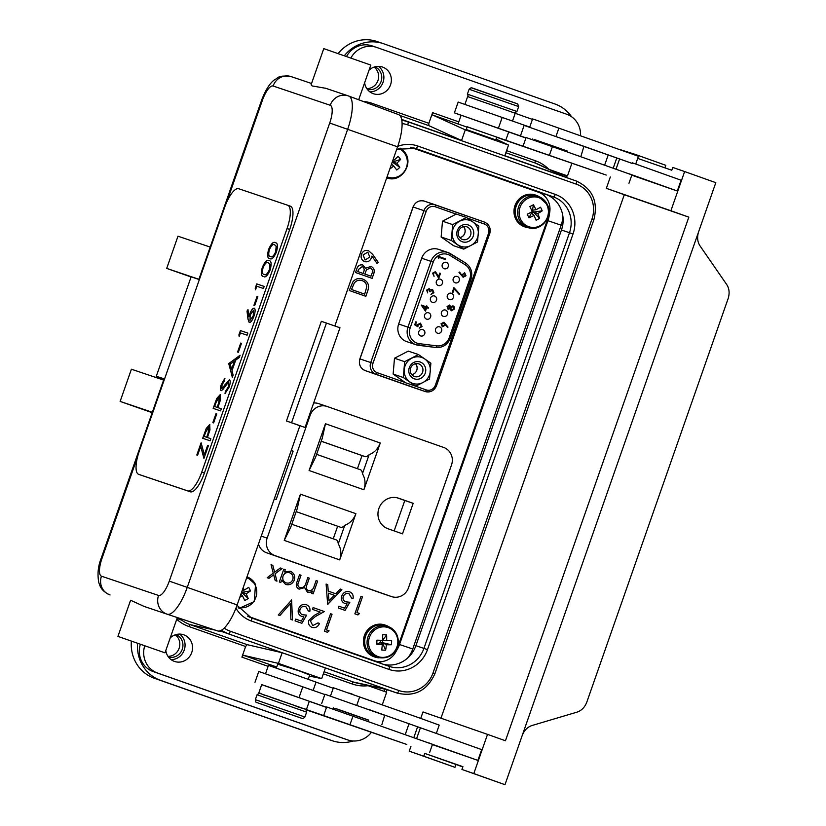 <?xml version="1.0" encoding="UTF-8"?>
<svg xmlns="http://www.w3.org/2000/svg" width="826" height="826" viewBox="0 0 826 826"><rect width="100%" height="100%" fill="white"/><g stroke="black" fill="none" stroke-linecap="round" stroke-linejoin="round"><path stroke-width="1.24" d="M368.633 720.2L334.788 708.347M385.092 715.44L324.928 694.253L321.634 703.638M368.21 721.397L368.664 720.107L341.871 710.659L334.819 708.254L334.354 709.565M567.462 151.22L534.37 139.635M568.102 140.699L632.169 163.403L524.128 125.407L520.845 134.793M567.235 151.87L567.493 151.127L553.627 146.202L534.401 139.542L534.143 140.286M459.772 237.62A6.567 6.226 108.6 0 0 463.469 226.634M459.834 237.692A6.68 6.329 108.6 0 0 463.572 226.613M464.346 226.51A6.68 6.329 108.6 0 0 462.467 239.457A6.68 6.329 108.6 0 0 470.892 233.923A6.68 6.329 108.6 0 0 464.346 226.51M465.606 242.194A8.9 8.436 -71.4 0 1 456.788 233.985A8.9 8.436 -71.4 0 1 464.935 224.527A8.9 8.436 -71.4 0 1 473.752 232.726A8.9 8.436 -71.4 0 1 465.606 242.194M465.781 246.974A13.722 13.009 108.6 0 0 478.347 232.385A13.722 13.009 108.6 0 0 464.759 219.737A13.722 13.009 108.6 0 0 452.194 234.326A13.722 13.009 108.6 0 0 465.781 246.974M477.521 241.987L463.747 249.122L451.316 240.428L452.658 224.61L466.432 217.475L478.873 226.159L477.521 241.987M466.432 217.475L456.262 214.048L442.488 221.182L441.146 237L453.577 245.694L463.747 249.122M411.771 374.684A6.567 6.226 108.6 0 0 415.468 363.698M411.833 374.756A6.68 6.329 108.6 0 0 415.571 363.677M416.356 363.574A6.68 6.329 108.6 0 0 414.466 376.522A6.68 6.329 108.6 0 0 422.891 370.988A6.68 6.329 108.6 0 0 416.356 363.574M417.605 379.258A8.9 8.436 -71.4 0 1 408.787 371.05A8.9 8.436 -71.4 0 1 416.934 361.592A8.9 8.436 -71.4 0 1 425.751 369.79A8.9 8.436 -71.4 0 1 417.605 379.258M417.78 384.038A13.722 13.009 108.6 0 0 430.346 369.449A13.722 13.009 108.6 0 0 416.758 356.801A13.722 13.009 108.6 0 0 404.193 371.39A13.722 13.009 108.6 0 0 417.78 384.038M429.52 379.051L415.746 386.186L403.315 377.503L404.657 361.674L418.431 354.54L430.873 363.223L429.52 379.051M418.431 354.54L408.261 351.112L394.487 358.247L393.145 374.064L405.576 382.758L415.746 386.186M529.311 227.873A16.788 15.921 -71.4 0 1 525.491 227.119L524.613 226.82A16.788 15.921 -71.4 0 1 515.486 218.487A16.788 15.921 -71.4 0 1 518.119 200.088A16.788 15.921 -71.4 0 1 535.351 194.998L536.229 195.297A16.788 15.921 -71.4 0 1 539.719 197.001M525.491 227.119A16.788 15.921 -71.4 0 1 516.364 218.787A16.788 15.921 -71.4 0 1 518.996 200.388A16.788 15.921 -71.4 0 1 536.229 195.297M539.987 225.797A15.353 14.558 108.6 0 0 547.018 205.251A15.353 14.558 108.6 0 0 527.535 198.57A15.353 14.558 108.6 0 0 520.504 219.117A15.353 14.558 108.6 0 0 539.987 225.797M547.339 204.621A16.355 15.508 108.6 0 0 538.449 196.505L536.084 195.71A16.355 15.508 108.6 0 0 519.306 200.666A16.355 15.508 108.6 0 0 516.746 218.591A16.355 15.508 108.6 0 0 525.635 226.706L528 227.501C540.38 232.467 553.75 216.763 547.442 204.703L538.449 196.505A16.355 15.508 108.6 0 0 521.671 201.472A16.355 15.508 108.6 0 0 519.11 219.386A16.355 15.508 108.6 0 0 528 227.501M528.939 217.796L531.49 213.036L534.04 215.483A29.189 9.375 -23.1 0 1 528.939 217.796A27.372 10.139 -109.3 0 1 527.287 214.171A29.189 3.583 154 0 0 532.305 211.683A29.189 3.655 63.8 0 0 529.869 206.634A27.372 10.191 -32.9 0 1 531.634 205.674A27.372 10.191 -32.9 0 1 533.4 204.786L532.481 210.145L536.012 209.742A29.189 9.437 -119.1 0 0 533.4 204.786M534.04 215.483A29.189 3.655 63.8 0 1 536.084 220.243A27.372 20.113 166.9 0 0 537.891 219.365A27.372 20.113 166.9 0 0 539.615 218.405A29.189 9.437 -119.1 0 0 537.747 213.542A29.189 9.375 -23.1 0 0 542.197 210.867A27.372 20.165 51 0 0 540.545 207.243A29.189 3.583 154 0 1 536.012 209.742M388.241 178.271A16.788 15.921 -71.4 0 1 386.63 178.075M387.053 176.857A15.353 14.558 108.6 0 0 401.932 174.121A15.353 14.558 108.6 0 0 404.048 152.562A15.353 14.558 108.6 0 0 398.803 148.494M389.8 169.031A29.189 10.759 -37.6 0 0 393.661 166.016A29.189 1.889 50.3 0 1 396.779 170.011A27.372 21.177 150.4 0 0 398.339 168.721A27.372 21.177 150.4 0 0 399.805 167.348A29.189 7.682 -133.1 0 0 396.831 163.218A29.189 10.759 -37.6 0 0 400.579 159.439A27.372 18.812 35.9 0 0 398.122 156.362A29.189 4.977 140.3 0 1 394.25 159.996A29.189 7.682 -133.1 0 0 393.341 158.922M378.742 657.816A16.788 15.921 -71.4 0 1 374.932 657.062L374.054 656.763A16.788 15.921 -71.4 0 1 363.44 640.264A16.788 15.921 -71.4 0 1 384.782 624.941L385.659 625.241A16.788 15.921 -71.4 0 1 389.16 626.944M374.932 657.062A16.788 15.921 -71.4 0 1 364.318 640.563A16.788 15.921 -71.4 0 1 385.659 625.241M382.221 657.393A15.353 14.558 108.6 0 0 397.812 642.659A15.353 14.558 108.6 0 0 384.183 626.862A15.353 14.558 108.6 0 0 368.582 641.596A15.353 14.558 108.6 0 0 382.221 657.393M398.225 642.514A16.355 15.508 108.6 0 0 387.89 626.449L385.525 625.654A16.355 15.508 108.6 0 0 364.731 640.584A16.355 15.508 108.6 0 0 375.066 656.639L377.43 657.444C388.912 659.447 395.871 654.491 398.318 642.576C398.38 634.688 394.9 629.309 387.89 626.449A16.355 15.508 108.6 0 0 367.095 641.379A16.355 15.508 108.6 0 0 377.43 657.444M376.749 644.228L380.321 642.566L382.283 644.61A29.189 5.39 5.5 0 1 376.749 644.228A27.372 8.363 -84.7 0 1 377.007 640.16L382.562 640.346A29.189 5.968 92.6 0 0 382.727 634.75A27.372 13.237 -8.1 0 1 384.689 634.781A27.372 13.237 -8.1 0 1 386.62 634.895L382.521 640.491L386.64 640.491A29.189 11.76 -88.5 0 0 386.62 634.895M382.283 644.61A29.189 5.968 92.6 0 1 381.746 650.021A27.372 17.067 -163.1 0 0 383.708 650.145A27.372 17.067 -163.1 0 0 385.639 650.155A29.189 11.76 -88.5 0 0 386.372 644.755A29.189 5.39 5.5 0 0 391.359 644.755A27.372 21.941 87 0 0 391.617 640.687L386.64 640.491M238.208 607.358A15.353 14.558 108.6 0 0 248.843 605.861A15.353 14.558 108.6 0 0 255.141 585.076A15.353 14.558 108.6 0 0 246.633 577.839M248.203 598.53A29.189 9.189 -121.3 0 0 246.148 593.77A29.189 9.613 -25.3 0 0 250.505 590.91L241.739 592.335L248.203 598.53A27.372 20.299 164.5 0 1 246.499 599.562A27.372 20.299 164.5 0 1 244.733 600.512A29.189 3.397 61.7 0 0 242.514 595.845A29.189 9.613 -25.3 0 1 239.85 597.219M247.036 576.703A16.788 15.921 -71.4 0 1 248.089 577.333M430.511 298.114A3.335 3.17 108.6 0 0 432.432 302.326A3.335 3.17 108.6 0 0 436.489 300.22A3.335 3.17 108.6 0 0 434.569 296.007A3.335 3.17 108.6 0 0 430.511 298.114M447.362 295.398A3.335 3.17 108.6 0 0 449.282 299.611A3.335 3.17 108.6 0 0 453.34 297.494A3.335 3.17 108.6 0 0 451.419 293.282A3.335 3.17 108.6 0 0 447.362 295.398M453.247 278.589A3.335 3.17 108.6 0 0 455.167 282.802A3.335 3.17 108.6 0 0 459.225 280.695A3.335 3.17 108.6 0 0 457.305 276.483A3.335 3.17 108.6 0 0 453.247 278.589M441.476 312.197A3.335 3.17 108.6 0 0 443.397 316.41A3.335 3.17 108.6 0 0 447.455 314.293A3.335 3.17 108.6 0 0 445.534 310.08A3.335 3.17 108.6 0 0 441.476 312.197M435.601 328.996A3.335 3.17 108.6 0 0 437.522 333.208A3.335 3.17 108.6 0 0 441.569 331.092A3.335 3.17 108.6 0 0 439.649 326.879A3.335 3.17 108.6 0 0 435.601 328.996M424.626 314.912A3.335 3.17 108.6 0 0 426.546 319.125A3.335 3.17 108.6 0 0 430.604 317.019A3.335 3.17 108.6 0 0 428.684 312.806A3.335 3.17 108.6 0 0 424.626 314.912M418.751 331.722A3.335 3.17 108.6 0 0 420.661 335.934A3.335 3.17 108.6 0 0 424.719 333.818A3.335 3.17 108.6 0 0 422.798 329.605A3.335 3.17 108.6 0 0 418.751 331.722M436.396 281.315A3.335 3.17 108.6 0 0 438.317 285.528A3.335 3.17 108.6 0 0 442.375 283.411A3.335 3.17 108.6 0 0 440.454 279.198A3.335 3.17 108.6 0 0 436.396 281.315M442.282 264.516A3.335 3.17 108.6 0 0 444.202 268.729A3.335 3.17 108.6 0 0 448.25 266.612A3.335 3.17 108.6 0 0 446.329 262.4A3.335 3.17 108.6 0 0 442.282 264.516M165.809 650.496A14.094 13.361 108.6 0 0 174.462 661.419A14.094 13.361 108.6 0 0 174.616 661.471A14.094 13.361 108.6 0 0 191.756 652.468A14.094 13.361 108.6 0 0 183.775 634.822A14.094 13.361 108.6 0 0 183.63 634.76A14.094 13.361 108.6 0 0 170.208 637.93M364.627 82.755A14.094 13.361 108.6 0 0 373.28 93.679A14.094 13.361 108.6 0 0 373.435 93.73A14.094 13.361 108.6 0 0 390.574 84.727A14.094 13.361 108.6 0 0 382.603 67.082A14.094 13.361 108.6 0 0 382.448 67.03A14.094 13.361 108.6 0 0 369.036 70.189M353.001 694.532A14.094 13.361 108.6 0 0 350.978 693.613A14.094 13.361 108.6 0 0 350.823 693.561A14.094 13.361 108.6 0 0 348.768 693.055M529.673 127.276L532.594 118.923L535.351 119.842L638.426 156.269L635.71 164.033M495.734 140.048L496.756 137.116L467.206 126.77L466.298 129.372L467.01 129.785L495.022 139.635M467.175 126.853L606.201 175.06L496.694 137.302M523.137 145.944L526.079 137.539L552.398 146.656L631.9 174.885L628.958 183.289M259.57 693.313L406.795 744.463L306.085 709.802M323.73 715.347L326.673 706.942L477.893 760.395L481.672 749.616L420.413 727.768L416.645 738.516M308.191 679.271L309.688 675.007L298.971 670.753L277.701 664.197L276.328 668.11M330.462 696.122L333.394 687.769L416.459 716.875L439.215 725.104L436.304 733.436M325.764 88.299L312.145 85.935L311.092 84.81L323.761 48.651L325.052 49.075L370.822 65.089L358.68 99.75M137.622 456.613L101.97 558.428L101.237 558.19L164.044 378.845L164.539 379L156.31 376.222L191.126 276.824L199.355 279.601M156.31 376.222L163.889 379.279M138.613 474.32L141.267 475.249A22.25 7.062 -70.6 0 0 141.267 475.249A22.25 7.062 -70.6 0 0 141.298 475.26L190.352 491.811A22.25 7.062 -70.6 0 0 204.404 473.061L289.709 229.452A22.25 7.062 -70.6 0 0 290.401 206.201A22.25 7.062 -70.6 0 0 290.38 206.201L287.778 205.282A22.25 7.062 -70.6 0 0 287.727 205.261L238.662 188.72A22.25 7.062 -70.6 0 0 224.61 207.46L139.305 451.068A22.25 7.062 -70.6 0 0 138.613 474.32A22.25 7.062 -70.6 0 0 138.644 474.33L187.698 490.871A22.25 7.062 -70.6 0 0 201.75 472.131L287.056 228.523A22.25 7.062 -70.6 0 0 287.747 205.271L290.401 206.201M167.007 614.152L144.209 606.46L130.591 600.244L117.932 636.402L164.994 652.829L117.932 636.402M325.248 88.124L348.221 95.868A14.837 14.063 108.6 0 1 348.613 96.012A31.832 10.098 109.4 0 1 348.717 96.043A31.832 10.098 109.4 0 1 347.663 129.279L187.244 587.379L237.145 604.931A30.851 9.788 109.4 0 1 217.692 630.93A30.851 9.788 109.4 0 1 217.672 630.93L167.182 614.214M237.145 604.931L299.91 425.731L286.446 420.992L321.355 321.314L339.992 327.788L305.083 427.476L299.91 425.731M334.84 325.981L397.574 146.832A30.851 9.788 -70.6 0 0 398.586 114.618A30.851 9.788 -70.6 0 0 398.493 114.587L348.809 96.074M326.456 323.028L291.547 422.716L305.083 427.476M291.547 422.716L286.446 420.992M177.342 617.569L164.994 652.829M269.049 260.634C271.372 260.768 271.733 263.897 270.133 270.009C267.583 275.719 265.373 277.877 263.504 276.493C261.15 276.473 260.758 273.427 262.327 267.376C264.888 261.584 267.139 259.343 269.049 260.634M240.428 332.93L239.168 336.523L238.89 334.902L240.397 330.586L247.831 333.084L247.098 335.18L240.428 332.93M241.481 343.327L238.332 352.299L237.578 352.041L240.717 343.069L241.481 343.327L240.717 343.069M232.333 377.368L228.874 363.492L240.077 355.232L239.282 357.503L235.689 360.146L231.992 370.729L233.128 375.076L232.333 377.368M216.753 413.919L213.614 422.902L212.85 422.644L215.989 413.671L216.753 413.919L215.989 413.671M210.847 438.689L210.114 440.785L202.68 438.276L206.263 428.426L209.711 424.595L209.959 429.881L207.419 437.532L210.847 438.689L207.419 437.532M203.939 458.44L200.697 446.401L197.579 455.291L196.815 455.033L201.11 442.767L204.352 454.806L207.677 445.317L208.441 445.575L203.939 458.44M221.327 408.777L220.594 410.873L213.16 408.364L216.732 398.514L220.181 394.673L220.439 399.97L217.899 407.621L221.327 408.777L217.899 407.621M229.463 379.743C230.537 380.641 230.433 383.088 229.132 387.084L225.023 393.63L225.343 391.534L228.379 386.826L228.719 381.829L222.679 389.717L221.1 390.636C220.139 389.903 220.232 387.797 221.378 384.296L224.806 378.504L224.6 380.559L222.06 384.792L221.802 388.53L229.463 379.743M249.215 322.522L247.976 319.177L247.015 311.072L247.986 309.595L248.832 316.771L249.607 314.334C251.207 310.132 252.756 308.077 254.232 308.15C255.492 309.038 255.41 311.722 253.954 316.213C252.312 320.509 250.732 322.605 249.215 322.522M257.826 296.658L254.676 305.63L253.912 305.372L257.062 296.4L257.826 296.658L257.062 296.4M256.772 286.261L255.513 289.854L255.234 288.233L256.741 283.917L264.175 286.426L263.442 288.511L256.772 286.261M275.337 242.689C277.66 242.823 278.021 245.941 276.421 252.054C273.871 257.774 271.661 259.932 269.782 258.548C267.438 258.517 267.046 255.482 268.605 249.421C271.176 243.639 273.427 241.388 275.337 242.689M204.001 458.244L200.697 446.401M196.949 455.074L201.183 443.004M207.677 445.317L204.352 454.806M207.811 445.359L208.441 445.575M202.814 438.327L206.263 428.426M206.397 428.477L209.835 424.636M204.177 436.438L206.789 437.326L208.235 433.247L209.112 426.732L205.674 432.174L204.177 436.438L206.655 437.274L208.1 433.196L208.978 426.691M212.984 422.685L216.123 413.712M213.294 408.405L216.732 398.514M216.866 398.555L220.315 394.725M214.657 406.526L217.269 407.404L218.714 403.325L219.458 396.769L216.154 402.262L214.657 406.526L217.135 407.363L218.58 403.284L219.458 396.769M225.188 393.496L225.343 391.534M225.477 391.586L228.379 386.826M228.503 386.878L228.719 381.829M221.223 390.677C220.274 389.955 220.366 387.838 221.502 384.348L221.378 384.296M221.502 384.348L224.94 378.556M223.299 387.322L221.802 388.53M223.433 387.363L225.137 384.431M225.271 384.472L229.597 379.784M232.395 377.172L228.771 363.791M229.008 363.533L240.015 355.417M231.621 369.336L234.677 361.045L230.268 364.152L231.621 369.336L234.543 360.993M237.702 352.082L240.851 343.11M239.251 336.285L238.89 334.902M239.024 334.943L240.397 330.586M240.531 330.627L247.831 333.095M249.349 322.563L248.099 319.228L247.015 311.072M247.15 311.123L248.017 309.812M249.607 314.334L248.832 316.771M249.741 314.386C251.341 310.184 252.88 308.119 254.367 308.201M249.979 320.436L253.365 315.893L253.541 310.266L250.216 315.026L249.979 320.436L253.231 315.842L253.541 310.266M254.047 305.413L257.196 296.441M255.595 289.616L255.234 288.233M255.368 288.274L256.741 283.917M256.876 283.958L264.175 286.426M263.628 276.534C261.284 276.514 260.892 273.478 262.451 267.418L262.327 267.376M262.451 267.418C265.022 261.635 267.273 259.385 269.183 260.686M270.009 264.289L268.316 262.73C266.86 261.646 265.125 263.257 263.112 267.562C261.987 272.208 262.358 274.49 264.227 274.397L264.361 274.449C265.786 275.647 267.51 274.077 269.534 269.73L270.009 264.289L268.316 262.73M264.279 274.418L264.227 274.397C265.652 275.605 267.376 274.025 269.4 269.679L269.875 264.248M269.916 258.59C267.562 258.569 267.17 255.523 268.739 249.473L268.605 249.421M268.739 249.473C271.31 243.68 273.551 241.44 275.471 242.73M270.515 256.442L270.649 256.494C272.074 257.702 273.788 256.122 275.822 251.775L276.297 246.344L274.604 244.785C273.148 243.691 271.413 245.301 269.4 249.607C268.264 254.263 268.646 256.545 270.515 256.452C271.94 257.65 273.664 256.081 275.688 251.734L276.163 246.293L274.604 244.785M374.87 66.844A11.863 11.254 -71.4 0 1 381.116 81.444A11.863 11.254 -71.4 0 1 367.302 89.291M369.893 91.872A14.094 13.361 108.6 0 0 383.109 82.125A14.094 13.361 108.6 0 0 378.494 66.359M176.052 634.585A11.863 11.254 -71.4 0 1 182.288 649.184A11.863 11.254 -71.4 0 1 168.473 657.031M171.075 659.613A14.094 13.361 108.6 0 0 184.291 649.866A14.094 13.361 108.6 0 0 179.676 634.1M353.229 740.984A37.087 35.167 -71.4 0 1 332.382 740.767A37.087 35.167 -71.4 0 1 331.969 740.623L160.595 680.356A37.087 35.167 -71.4 0 1 137.612 643.392M567.049 175.752L566.471 177.414M324.102 671.724L353.518 682.07A37.015 35.095 108.6 0 0 357.462 683.185L387.105 689.658L386.238 692.085M344.328 55.755A37.087 35.167 -71.4 0 1 383.14 43.582A37.087 35.167 -71.4 0 1 383.543 43.716L554.917 103.983A37.087 35.167 -71.4 0 1 571.551 116.745M372.258 45.946A22.25 21.104 108.6 0 0 372.02 45.864A22.25 21.104 108.6 0 0 346.517 56.519M140.358 644.363A22.25 21.104 108.6 0 0 153.171 671.559L343.255 738.403A22.25 21.104 108.6 0 0 343.502 738.485L347.87 739.962A22.25 21.104 108.6 0 0 371.194 732.61M175.246 634.833A11.863 11.254 -71.4 0 1 179.17 648.131A11.863 11.254 -71.4 0 1 167.988 656.34M374.064 67.092A11.863 11.254 -71.4 0 1 377.988 80.39A11.863 11.254 -71.4 0 1 366.806 88.609M332.382 740.767L326.136 738.661A37.087 35.167 -71.4 0 1 325.733 738.516L154.348 678.26A37.087 35.167 -71.4 0 1 131.375 641.203M338.133 53.587A37.087 35.167 -71.4 0 1 376.893 41.476L383.14 43.582M580.554 135.64A22.25 21.104 108.6 0 0 566.719 114.256L376.635 47.412A22.25 21.104 108.6 0 0 376.388 47.33A22.25 21.104 108.6 0 0 350.864 58.037M144.715 645.88A22.25 21.104 108.6 0 0 157.549 673.035L347.622 739.879A22.25 21.104 108.6 0 0 347.87 739.962M550.281 169.877L567.493 175.897L571.788 163.62M565.48 175.226A2.23 0.702 -70.6 0 0 564.354 176.423M384.007 688.987L384.761 689.142M384.73 689.235A2.23 0.702 -70.6 0 0 384.565 691.496M382.273 704.805L386.671 692.24L368.086 685.704A39.235 37.211 -71.4 0 1 352.134 683.949L323.358 673.83M632.169 163.403L632.365 162.836L681.068 180.213L677.299 190.992L631.797 175.195M473.804 773.58L504.985 784.7L461.94 769.46L473.804 773.58L487.526 734.376L505.46 740.767L688.832 217.145L670.898 210.754L684.63 171.55L672.767 167.43L671.786 170.239L637.682 158.396M664.909 167.843L665.797 165.314L634.616 154.183L634.42 154.751M634.616 154.183L619.934 149.558M610.321 176.991L606.356 188.338L624.28 194.74L440.96 718.207M670.898 210.754L606.356 188.338M461.94 769.46L462.921 766.662L424.77 753.415L423.79 756.213L409.252 751.164L454.971 767.333L423.79 756.213M487.526 734.376L422.984 711.96L420.733 718.393M410.925 746.394L409.252 751.164M432.39 744.598L477.893 760.395M684.63 171.55L715.812 182.68L698.651 231.672C696.948 237.021 697.381 241.719 699.952 245.787L726.777 284.64C729.348 288.697 729.781 293.395 728.078 298.744L586.873 701.955C584.87 707.201 581.607 710.587 577.064 712.126L531.954 725.527C527.411 727.066 524.149 730.463 522.146 735.698L504.985 784.7M698.651 231.672L522.146 735.698M462.828 766.92L424.77 753.415M455.952 764.535L454.971 767.333M688.832 217.145L624.28 194.74M429.19 743.028L432.504 744.288L429.561 752.692M270.814 697.309L294.335 705.383M418.235 727.004L420.413 727.768M368.902 709.534L432.969 732.239M265.518 673.758L268.44 665.426L292.27 673.675L316.038 682.1L313.126 690.412M316.017 682.142L333.219 688.244M261.687 684.682L326.569 707.262M258.775 693.014L261.718 684.609L285.548 692.849L309.316 701.284L306.374 709.679M309.306 701.326L326.507 707.428M254.997 682.255L258.775 671.476L324.825 694.532M409.004 723.793L405.267 734.469M219.995 630.888A30.799 29.199 108.6 0 0 220.47 631.064L282.162 652.757L278.434 663.392L243.36 655.276L276.71 667.005M278.434 663.392L321.686 678.6L309.316 676.071M458.182 123.611L461.125 115.206L525.904 138.025M628.586 173.615L677.299 190.992M461.094 115.279L454.403 112.852L458.172 102.073L529.745 127.08M454.403 112.852L525.966 137.859M608.235 154.875L604.673 165.066M515.228 113.296L532.429 119.409M464.924 104.355L467.64 96.59L491.47 104.83L515.238 113.255L512.523 121.009M567.834 178.044A33.443 31.718 108.6 0 0 567.514 177.889A33.443 31.718 108.6 0 0 564.798 176.785L504.81 155.691L508.537 145.056L465.286 129.847L461.558 140.482L401.642 119.419M383.274 664.28A28.476 27.01 108.6 0 0 407.755 657.94A28.239 26.783 108.6 0 0 412.763 648.988L561.174 225.199A28.239 26.783 108.6 0 0 562.836 215.958A28.476 27.01 108.6 0 0 545.387 194.193L413.537 147.823M407.755 657.94A28.476 27.01 108.6 0 0 415.901 645.674L561.453 230.02A28.476 27.01 108.6 0 0 562.836 215.958M210.186 247.067L177.982 236.205L166.707 268.409L198.911 279.271M166.707 268.409L191.064 276.978M163.61 380.074L131.406 369.212L120.131 401.415L152.191 412.69M120.131 401.415L152.335 412.277M372.092 659.974A18.544 17.583 -71.4 0 1 371.886 659.912A18.544 17.583 -71.4 0 1 371.679 659.84L249.049 616.939M291.402 599.955L292.507 619.996L290.917 619.438L290.215 603.703L279.859 615.546L278.259 614.988L291.619 600.027M306.632 615.133L301.872 623.289L295.058 620.894L295.687 619.097L301.335 621.08L303.834 616.795L301.769 616.454C298.578 614.978 297.515 612.458 298.547 608.886C300.148 605.159 302.801 603.785 306.498 604.756C309.296 606.016 310.411 608.256 309.822 611.467L308.335 610.951L305.775 606.521C303.111 605.861 301.191 606.842 300.014 609.474C299.373 612.066 300.251 613.821 302.667 614.75L306.632 615.133M306.477 604.746L306.498 604.756C309.275 606.005 310.38 608.246 309.802 611.467M313.095 607.585L324.35 611.539L315.377 616.516L310.37 620.78L312.744 625.602L318 622.918L319.486 623.434C317.969 626.893 315.491 628.204 312.042 627.368C309.058 626.056 307.995 623.733 308.852 620.409L314.407 615.308L320.189 612.097L312.476 609.382L313.095 607.585L324.37 611.55L315.398 616.526L310.39 620.791L312.744 625.602M330.545 613.718L332.011 614.234L326.507 629.939L329.078 630.847L327.478 632.293L324.411 631.219L330.545 613.718L332.031 614.234L326.528 629.949L329.078 630.847L327.457 632.282M280.313 567.968L282.069 568.577L275.037 573.822L276.968 581.153L275.203 580.533L273.695 574.824L268.956 578.334L267.19 577.715L273.261 573.203L271.031 564.695L272.797 565.325L274.614 572.201L280.313 567.968L282.089 568.587L275.037 573.822M281.625 580.131L280.799 582.495L279.312 581.979L283.793 569.186L285.28 569.713L284.505 571.922L290.308 571.231C294.035 572.955 295.367 575.918 294.304 580.1C292.487 584.003 289.596 585.448 285.631 584.447L281.625 580.131L280.778 582.495M349.842 602.247L345.082 610.393L338.278 607.998L338.908 606.212L344.545 608.194L347.054 603.899L344.979 603.558C341.799 602.092 340.725 599.573 341.768 595.99C343.358 592.263 346.011 590.889 349.708 591.86C352.506 593.12 353.621 595.36 353.043 598.582L351.556 598.055L348.995 593.626C346.331 592.965 344.411 593.946 343.224 596.589C342.584 599.17 343.471 600.936 345.877 601.855L349.842 602.247M349.687 591.86L349.708 591.86C352.485 593.109 353.6 595.35 353.022 598.571M356.977 612.562L359.537 613.46L357.926 614.916L354.86 613.832L360.993 596.331L362.48 596.857L356.956 612.562L359.537 613.46L357.906 614.905M341.85 589.599L327.643 604.26L326.115 584.065L327.736 584.643L328.221 591.106L335.738 593.76L340.229 589.031L341.85 589.599L327.829 604.333M316.121 580.554L317.607 581.081L313.126 593.863L311.639 593.347L312.414 591.117L310.101 592.325L307.375 592.097L304.598 587.647L299.074 589.175C296.224 587.523 295.563 585.014 297.102 581.649L299.528 574.72L301.015 575.247L298.589 582.175C297.339 584.653 297.773 586.491 299.879 587.699C303.194 588.009 305.259 586.315 306.085 582.609L307.819 577.642L309.306 578.159L307.035 584.663C305.651 587.276 306.043 589.258 308.191 590.621C311.35 590.972 313.364 589.413 314.231 585.933L316.121 580.554L317.607 581.081L313.106 593.863M371.008 266.375C373.93 267.861 374.849 270.278 373.765 273.623L372.123 278.362L355.541 272.528L356.729 269.111C357.689 265.796 359.702 264.423 362.79 265.001L365.608 268.264L371.029 266.385C373.951 267.861 374.87 270.278 373.786 273.633L372.103 278.352M362.79 279.105C368.004 281.315 369.656 285.249 367.746 290.886L365.846 296.317L349.253 290.484L353.032 281.604C355.789 278.589 359.042 277.753 362.79 279.105C367.983 281.315 369.635 285.238 367.715 290.886L365.815 296.307M368.458 250.619L372.629 254.346L378.205 262.358L376.945 263.318L371.906 256.091L371.39 257.97C370.017 261.14 367.756 262.348 364.596 261.605C361.561 260.149 360.518 257.702 361.468 254.243C362.893 251.032 365.226 249.824 368.458 250.619M247.418 616.103L374.364 660.738A18.544 17.583 108.6 0 0 374.56 660.81A18.544 17.583 108.6 0 0 397.079 649.071L548.898 215.555A18.544 17.583 108.6 0 0 538.438 192.221L410.625 147.276M291.206 450.573L293.085 451.233M318.826 403.677A13.908 13.185 108.6 0 0 318.671 403.625A13.908 13.185 108.6 0 0 313.653 403.005M258.486 544.004A13.908 13.185 108.6 0 0 266.612 552.78L383.068 593.729A13.908 13.185 108.6 0 0 383.212 593.78A13.908 13.185 108.6 0 0 383.367 593.832M396.356 650.836A26.855 25.461 108.6 0 0 399.516 644.507L547.927 220.707A26.855 25.461 108.6 0 0 549.414 213.831M567.493 175.897L550.023 169.753M465.286 129.847L432.566 115L432.587 112.656L428.859 123.301L428.839 125.635L399.815 115.433M378.256 662.514A26.855 25.461 108.6 0 0 382.593 661.471M405.834 624.084L406.578 624.342M282.11 652.736L247.088 644.641L245.632 646.5L241.915 657.135L243.36 655.276M508.537 145.056L496.065 139.088M461.558 140.482L428.839 125.635M178.457 617.941A37.087 35.167 108.6 0 0 180.801 619.841M321.686 678.6L325.413 667.966L388.994 690.319A30.799 29.199 108.6 0 0 389.335 690.443L397.358 693.148A30.799 29.199 -71.4 0 1 397.027 693.035L388.994 690.319M282.162 652.757L325.413 667.966M545.088 196.547A26.855 25.461 108.6 0 0 542.352 193.119M540.111 240.624L540.865 240.882M540.896 240.8L540.142 240.542M249.111 616.733L247.604 616.206M177.012 618.509L181.699 620.15A37.015 35.095 108.6 0 0 190.279 624.663L247.088 644.641M362.273 266.581L358.536 269.431L357.792 271.558L363.11 273.427L363.471 272.373C364.689 269.875 364.287 267.944 362.273 266.581L358.515 269.421L357.792 271.558M366.517 269.782L364.803 274.025L370.977 276.194L371.762 273.953C372.991 271.372 372.567 269.379 370.482 267.954L366.496 269.772L364.782 274.015L370.977 276.194M362.232 280.675L362.211 280.675C359.062 279.58 356.419 280.375 354.261 283.06L351.504 289.503L364.689 294.149L366.723 286.983C366.641 283.803 365.144 281.697 362.232 280.675C359.093 279.591 356.44 280.386 354.282 283.06L351.504 289.503M367.807 252.147L363.11 254.914L365.061 260.004L369.79 257.082L367.807 252.147L363.141 254.924L365.061 260.004M357.772 271.548L363.11 273.427M370.461 267.954L366.496 269.772M351.484 289.503L364.689 294.149M362.769 264.991L365.608 268.264M368.437 250.608L372.609 254.336L378.184 262.348L376.935 263.308M371.906 256.091L371.359 257.96C369.996 261.13 367.735 262.338 364.576 261.594M360.993 596.331L362.48 596.857L356.956 612.562M338.908 606.212L344.545 608.194M344.958 603.548L347.054 603.899M348.975 593.615L348.995 593.626C346.3 592.954 344.38 593.946 343.203 596.578L343.224 596.589C342.563 599.17 343.44 600.925 345.857 601.844L345.877 601.855M349.821 602.247L345.061 610.383M326.115 584.065L327.736 584.643L328.221 591.106M328.201 591.106L335.738 593.76M340.229 589.031L341.83 589.599M328.376 593.182L328.954 600.894L334.303 595.267L328.376 593.182L328.954 600.894M310.101 592.325L312.414 591.117M310.08 592.325L307.355 592.087M304.577 587.647L299.053 589.165M299.528 574.72L301.015 575.247M300.994 575.237L298.568 582.175C297.319 584.643 297.752 586.481 299.859 587.689L299.879 587.699M307.819 577.642L309.306 578.159L307.014 584.653C305.63 587.265 306.023 589.248 308.17 590.611L308.191 590.621M283.793 569.186L285.28 569.713M285.259 569.703L284.505 571.922M290.287 571.22C294.015 572.945 295.336 575.908 294.273 580.1L294.304 580.1M294.273 580.1C292.466 583.992 289.575 585.438 285.6 584.436M289.709 572.779L289.678 572.769C286.612 571.964 284.392 573.058 283.029 576.073C282.193 579.305 283.235 581.566 286.137 582.867L286.157 582.867C289.193 583.652 291.413 582.547 292.817 579.563C293.581 576.362 292.538 574.101 289.709 572.779C286.643 571.964 284.423 573.068 283.05 576.073C282.224 579.305 283.256 581.576 286.157 582.867M275.017 573.812L276.947 581.143M268.935 578.324L273.695 574.824M271.031 564.695L272.797 565.325M272.776 565.314L274.614 572.201M318 622.918L319.486 623.434M319.466 623.434C317.948 626.893 315.47 628.194 312.011 627.357M295.687 619.097L301.335 621.08M301.748 616.444L303.834 616.795M302.667 614.75L302.636 614.74C300.23 613.821 299.353 612.066 299.993 609.474L300.014 609.474C301.17 606.831 303.09 605.85 305.754 606.511L305.775 606.521M306.601 615.143L301.841 623.279M291.599 600.017L292.487 619.985M279.828 615.535L290.215 603.703M442.55 326.115L444.522 324.897L443.696 322.842L441.755 323.998L442.55 326.115L441.755 323.998M441.704 323.988L443.696 322.842M443.923 322.192L447.981 327.086L447.485 327.468M447.981 327.086L447.506 327.499L445.359 324.473L442.313 326.766M445.142 325.258L442.354 326.786L441.053 323.72L443.965 322.202L448.033 327.096M445.4 324.484L445.183 325.268M452.793 306.508L450.717 307.778L451.585 310.173L453.629 308.852L452.793 306.508L450.717 307.778M449.344 305.713L447.775 306.797L448.342 308.614L450.005 307.54L449.344 305.713L447.775 306.797M450.676 307.768L451.585 310.173M447.733 306.776L448.342 308.614M449.55 305.052L450.635 306.601L453.009 305.847L454.248 306.9L454.331 309.11L451.337 310.824L449.943 308.717L448.105 309.265L447.083 306.508L449.602 305.062L450.686 306.611M449.943 308.717L448.064 309.254M452.968 305.837L454.207 306.89L454.29 309.089L451.285 310.803M453.887 287.644L459.597 293.932L459.142 294.407L454.217 288.976L452.989 292.342L452.318 292.115L453.897 287.624L459.638 293.953L459.122 294.376M454.217 288.976L453.03 292.363M464.491 273.416L462.539 274.583L463.376 276.596L465.306 275.492L464.491 273.416L462.539 274.583M462.498 274.562L463.376 276.596M464.635 272.735L465.957 275.76L463.087 277.226M459.545 272.084L461.682 274.975L464.687 272.756L466.009 275.77L463.128 277.247L459.008 272.435L459.566 272.064L461.682 274.975M420.455 323.152L422.045 326.559L419.319 328.098L421.353 326.28L420.197 323.792L418.059 325.021L417.853 326.745M422.003 326.549L419.267 328.087M418.059 325.021L417.894 326.766L414.704 324.804L415.746 321.81L416.407 322.037L415.54 324.525L417.223 325.558L417.429 324.659L420.496 323.162L422.045 326.559M420.248 323.813L418.101 325.031M415.54 324.525L417.264 325.568M416.407 322.037L415.592 324.535M415.746 321.81L416.459 322.057M425.194 309.605L425.958 307.437L422.953 306.374L425.153 309.595L422.953 306.374M426.66 307.685L425.452 311.144L421.353 305.228L426.144 306.766L426.484 305.94L427.145 306.167L426.846 307.014L428.488 307.592L428.26 308.243L426.619 307.664L425.421 311.092M428.446 307.571L428.219 308.232M426.846 307.014L428.488 307.592M427.145 306.167L426.897 307.024M426.484 305.94L427.187 306.188M426.144 306.766L421.405 305.093M430.098 291.774L432.39 290.06L430.139 291.795L429.427 291.547L428.911 289.265L427.31 290.349L427.62 292.889M432.514 289.368L433.856 292.683L430.965 294.397M429.138 288.604L430.315 289.978L432.556 289.389L433.908 292.693L431.017 294.407L433.196 292.435L432.39 290.06M428.952 289.276L427.352 290.36L427.661 292.91L426.65 290.122L429.19 288.625L430.315 289.978M435.374 271.64L438.585 276.483L439.773 273.086L440.485 273.334L438.751 278.29L435.199 272.312L433.247 273.406L434.022 276.307M440.444 273.323L438.72 278.228M435.24 272.332L433.289 273.416L434.063 276.328L432.587 273.138L435.416 271.661L438.585 276.483M439.773 273.086L440.485 273.334M439.112 257.351L438.72 258.476L438.162 257.795L438.637 256.452L445.544 258.879L445.317 259.529L439.071 257.34L438.689 258.435M445.503 258.868L445.276 259.519M438.637 256.452L445.544 258.879M398.648 324.009L407.951 327.148L430.996 261.336A13.949 13.226 -71.4 0 1 447.929 252.519L438.627 249.38A13.949 13.226 108.6 0 0 421.694 258.208L398.648 324.009A13.949 13.226 108.6 0 0 406.671 341.603L415.974 344.741A13.949 13.226 -71.4 0 1 407.951 327.148L410.171 327.912A12.091 11.461 108.6 0 0 419.236 343.657L436.655 345.857A12.091 11.461 108.6 0 0 449.22 337.71L450.315 338.113M246.148 593.77L241.636 592.128M250.505 590.91A27.372 19.969 48.6 0 0 248.719 587.348A29.189 3.831 151.9 0 1 244.269 590.043A29.189 9.189 -121.3 0 0 243.102 587.926M242.276 590.28L244.269 590.043M240.872 594.297L242.514 595.845M386.372 644.755L382.376 642.638L385.639 650.155M382.562 640.346L380.466 640.418L382.521 640.491L382.376 642.638L380.321 642.566L380.466 640.418L377.007 640.16M391.617 640.687L382.521 640.491M391.359 644.755L382.376 642.638M396.831 163.218L392.36 162.082L399.805 167.348M392.897 160.192L394.25 159.996M391.514 164.147L393.661 166.016M400.579 159.439L392.36 162.082M537.747 213.542L533.359 212.055L539.615 218.405M531.139 212.272L531.49 213.036L533.359 212.055L532.481 210.145L531.758 210.516M542.197 210.867L533.359 212.055M274.304 498.842L276.183 499.472L293.106 451.172L291.217 450.542M339.713 559.894C341.603 554.039 341.117 548.701 338.257 543.869L344.752 525.346C349.997 523.323 353.714 519.44 355.892 513.689L339.713 559.894L284.237 540.38L300.416 494.175L297.236 508.64L290.752 527.164L284.237 540.38M344.752 525.346A17.8 5.648 109.4 0 1 340.673 527.287L296.183 511.635L340.673 527.287M363.894 489.766C365.784 483.922 365.298 478.584 362.438 473.752L369.129 454.661C374.385 452.648 378.091 448.755 380.27 443.004L363.894 489.766L309.089 470.5L325.465 423.738L322.274 438.193L315.594 457.274L309.089 470.5M369.129 454.661A17.8 5.648 109.4 0 1 365.051 456.602L321.231 441.187M310.173 415.251L267.149 538.108A13.908 13.185 108.6 0 0 274.996 555.609L391.452 596.558A13.908 13.185 108.6 0 0 391.607 596.609A13.908 13.185 108.6 0 0 408.488 587.813L451.512 464.955A13.908 13.185 108.6 0 0 443.665 447.455L327.21 406.506A13.908 13.185 108.6 0 0 327.055 406.454A13.908 13.185 108.6 0 0 310.173 415.251L309.44 415.003M398.71 498.243A16.169 15.333 108.6 0 0 398.535 498.181A16.169 15.333 108.6 0 0 378.876 508.506A16.169 15.333 108.6 0 0 388.024 528.764L402.489 533.844L413.176 503.323L398.359 498.119M394.147 530.912L404.792 500.504L396.965 497.748M404.792 500.504L413.176 503.323M360.466 469.767L316.616 454.352L360.446 469.767A17.8 5.648 109.4 0 1 360.466 469.767A17.8 5.648 109.4 0 1 362.438 473.752M357.431 468.703L362.025 455.58L321.211 441.229M362.025 455.58L365.051 456.602M336.285 539.894L291.774 524.242L336.265 539.884A17.8 5.648 109.4 0 1 336.285 539.894A17.8 5.648 109.4 0 1 338.257 543.869M333.239 538.82L337.638 526.265M393.145 374.064L403.315 377.503M394.487 358.247L404.657 361.674M441.146 237L451.316 240.428M442.488 221.182L452.658 224.61M581.05 155.877L583.93 146.336M381.839 724.722L384.73 715.171M386.723 177.817A16.355 15.508 108.6 0 0 386.929 177.889C401.023 183.609 414.631 163.197 404.337 151.788L400.042 148.102A16.355 15.508 108.6 0 1 404.255 151.736M255.451 584.416A16.355 15.508 108.6 0 0 246.964 576.889L255.544 584.488L254.243 601.586L238.941 608.452M558.913 128.04L555.97 136.435M468.445 96.838L467.402 94.143L516.952 111.5L518.676 106.595L469.116 89.239L471.099 87.752L517.706 103.952L518.676 106.595M552.398 146.656L549.455 155.061M352.991 716.059L350.048 724.464M306.622 712.126L257.062 694.769L255.348 699.663L304.908 717.02L306.622 712.126C305.527 706.788 305.083 710.36 294.345 705.383L267.025 695.822C258.652 694.005 261.388 691.496 257.062 694.769M267.634 706.416L298.785 717.288L267.634 706.416M359.713 696.876L356.77 705.27M198.859 279.436L261.656 100.091L262.389 100.328L226.758 202.081M101.97 558.428A17.005 5.39 -70.6 0 0 101.453 576.197L158.551 595.453A17.005 5.39 -70.6 0 0 169.278 581.132L329.708 123.033A17.005 5.39 -70.6 0 0 330.214 105.263L273.117 86.007A17.005 5.39 -70.6 0 0 262.389 100.328M169.278 581.132L187.244 587.379A31.832 10.098 109.4 0 1 167.162 614.203L167.151 614.203A14.837 14.063 -71.4 0 1 167.079 614.172A14.837 14.063 -71.4 0 1 158.551 595.453M101.237 558.19C98.067 566.068 97.251 574.204 98.81 582.629L99.925 585.696C100.049 585.82 101.567 591.282 109.992 594.927L110.054 594.947A14.837 14.063 -71.4 0 1 109.992 594.927A14.837 14.063 -71.4 0 1 101.453 576.197M144.209 606.46L167.162 614.203A31.832 10.098 109.4 0 1 167.151 614.203L217.692 630.93M329.708 123.033L397.574 146.832M261.656 100.091C265.652 89.642 270.112 82.745 275.027 79.41C277.949 78.48 277.319 74.722 291.134 76.612A14.837 14.063 108.6 0 0 273.117 86.007M398.586 114.618L348.221 95.868A14.837 14.063 108.6 0 0 330.214 105.263M138.644 474.33L141.298 475.26M187.698 490.871L190.352 491.811M201.75 472.131L204.404 473.061M287.056 228.523L289.709 229.452M325.733 738.516L331.969 740.623M154.348 678.26L160.595 680.356M157.549 673.035L153.171 671.559M347.622 739.879L343.255 738.403M417.605 726.777L413.847 737.515M302.812 686.778L299.033 697.557M333.394 707.851L332.971 709.08M616.805 157.931L613.243 168.112M619.614 158.922L616.051 169.113M502.208 117.375L498.439 128.154M532.605 139.016L532.367 139.677M471.945 87.876L517.313 103.766M506.586 150.631L535.362 160.75A39.235 37.211 -71.4 0 1 548.67 169.124M363.264 101.464A39.235 37.211 -71.4 0 1 372.123 103.343L428.859 123.301M432.587 112.656L458.781 121.876M245.632 646.5L188.906 626.542A39.235 37.211 -71.4 0 1 176.743 619.273M268.109 666.345L241.915 657.135M567.514 177.889L538.273 164.291A37.015 35.095 108.6 0 0 535.269 163.063L505.853 152.717M564.798 176.785L535.269 163.063A2.23 0.702 -70.6 0 1 535.362 160.75M467.072 127.132L432.566 115M222.122 631.642L219.365 631.043M215.359 630.155L190.279 624.663A2.23 0.702 109.4 0 0 188.906 626.542M385.36 689.049L353.518 682.07A2.23 0.702 109.4 0 0 352.134 683.949M561.174 225.199L547.927 220.707M412.763 648.988L399.516 644.507M177.218 617.92A37.087 35.167 108.6 0 0 178.726 619.118M372.123 103.343A2.23 0.702 -70.6 0 0 371.814 104.644M371.679 659.84L374.364 660.738M414.487 387.921A9.272 8.797 -71.4 0 1 414.384 387.879A9.272 8.797 -71.4 0 1 414.28 387.848L425.07 391.493A1.859 0.589 -70.6 0 0 426.247 389.924A7.413 7.031 -71.4 0 0 435.333 385.257L436.438 385.659A9.272 8.797 -71.4 0 1 425.07 391.493L375.975 374.219A9.272 8.797 -71.4 0 1 370.74 362.552L372.96 363.326A7.413 7.031 -71.4 0 0 377.141 372.66A1.859 0.589 109.4 0 1 375.975 374.219L365.175 370.585A1.859 0.589 109.4 0 1 365.175 370.575A9.272 8.797 -71.4 0 1 359.95 358.918L370.74 362.552L423.934 210.651A9.272 8.797 -71.4 0 1 435.199 204.776A9.272 8.797 -71.4 0 1 435.292 204.817A1.859 0.589 109.4 0 1 435.302 204.817A1.859 0.589 109.4 0 1 435.24 206.748A7.413 7.031 -71.4 0 0 426.154 211.415L413.145 207.016A9.272 8.797 -71.4 0 1 424.502 201.172L435.095 204.745M484.346 224.022A7.413 7.031 -71.4 0 1 488.527 233.355L489.725 233.779C491.078 228.286 489.312 224.383 484.397 222.08L484.397 222.08A1.859 0.589 -70.6 0 1 484.346 224.022L467.186 217.981M489.632 233.748L436.52 385.68C434.187 390.781 430.408 392.732 425.173 391.524L414.384 387.879M449.22 337.71L469.808 278.909A12.091 11.461 108.6 0 0 465.079 264.692L450.108 255.502A1.859 0.578 -58.4 0 0 450.521 253.737A1.859 0.578 -58.4 0 0 450.49 253.716A13.949 13.226 -71.4 0 0 447.929 252.519L465.492 262.926A1.859 0.578 -58.4 0 0 465.451 262.905L450.562 253.758M421.694 258.208L433.206 262.11L410.171 327.912M450.108 255.502A12.091 11.461 108.6 0 0 433.206 262.11M465.079 264.692A1.859 0.578 -58.4 0 0 465.492 262.926C471.099 266.943 472.937 272.404 470.996 279.333L470.913 279.312M418.452 345.309L435.87 347.509A1.859 0.578 -82.8 0 1 435.829 347.498L415.974 344.741A13.949 13.226 -71.4 0 0 418.41 345.299A1.859 0.578 -82.8 0 0 418.452 345.309A1.859 0.578 -82.8 0 0 419.236 343.657M469.808 278.909L470.996 279.333L450.407 338.144C447.599 344.762 442.746 347.88 435.87 347.509A1.859 0.578 -82.8 0 0 436.655 345.857M377.141 372.66L405.287 382.552M412.288 385.019L426.247 389.924M435.333 385.257L488.527 233.355M426.154 211.415L372.96 363.326M435.302 204.817L484.397 222.08L424.399 201.141C419.164 199.933 415.385 201.874 413.052 206.975L359.857 358.887C358.494 364.38 360.27 368.282 365.175 370.585L414.28 387.848L365.175 370.585M456.138 214.099L435.24 206.748M413.145 207.006L359.95 358.918M300.416 494.175L355.892 513.689M325.465 423.738L380.27 443.004M267.149 538.108L261.243 536.115M391.452 596.558L383.068 593.729M274.996 555.609L266.612 552.78M397.74 146.347A31.44 29.819 -71.4 0 1 417.657 145.995L555.289 194.399A31.44 29.819 -71.4 0 1 573.027 233.964L427.476 649.618A31.44 29.819 -71.4 0 1 388.953 669.401L251.321 621.007A31.44 29.819 -71.4 0 1 235.947 608.184M224.207 628.09A27.826 26.391 108.6 0 0 230.371 631.27L398.896 690.536A27.826 26.391 108.6 0 0 432.989 673.025L591.932 219.148A27.826 26.391 108.6 0 0 576.238 184.136L407.714 124.871A27.826 26.391 108.6 0 0 402.076 123.59M398.896 690.536A2.963 0.94 -70.6 0 1 397.027 693.035L220.47 631.064M230.371 631.27A2.963 0.94 -70.6 0 1 228.503 633.769A30.799 29.199 -71.4 0 1 221.575 630.176M401.818 120.389A30.799 29.199 -71.4 0 1 407.466 121.649A30.799 29.199 -71.4 0 1 407.807 121.773L576.321 181.028A2.963 0.94 -70.6 0 0 576.321 181.028A2.963 0.94 -70.6 0 1 576.238 184.136M237.01 605.313L251.403 617.91A2.963 0.94 109.4 0 1 251.403 617.91L389.036 666.303A28.476 27.01 108.6 0 0 389.345 666.406A28.476 27.01 108.6 0 0 423.924 648.389L415.901 645.674M427.476 649.618L423.924 648.389L569.486 232.736L561.453 230.02M573.027 233.964L569.486 232.736A28.476 27.01 108.6 0 0 553.42 196.898L545.387 194.193M555.289 194.399A2.963 0.94 109.4 0 1 553.42 196.898L415.168 148.288M417.657 145.995A2.963 0.94 109.4 0 1 415.788 148.494A28.476 27.01 108.6 0 0 415.478 148.391L396.707 149.31M388.953 669.401A2.963 0.94 109.4 0 0 389.036 666.303L251.403 617.91A2.963 0.94 109.4 0 1 251.321 621.007M434.755 673.655L432.989 673.025M591.932 219.148L593.842 219.83L434.899 673.706C427.207 690.619 414.693 697.103 397.358 693.148M407.714 124.871A2.963 0.94 -70.6 0 0 407.807 121.773L576.331 181.028C592.552 188.689 598.396 201.627 593.842 219.83M514.453 112.956L516.962 111.5M467.392 94.143L469.116 89.239M255.348 699.663C255.802 702.1 256.194 703.019 256.535 702.43L301.748 718.29C302.048 719.105 303.101 718.682 304.908 717.02M291.134 76.612L311.557 83.498M376.388 47.33L372.02 45.864M508.723 131.881L505.78 140.275M371.886 659.912L374.56 660.81M391.607 596.609L383.212 593.78M327.055 406.454L318.671 403.625M407.807 121.773L401.704 119.708"/></g></svg>
